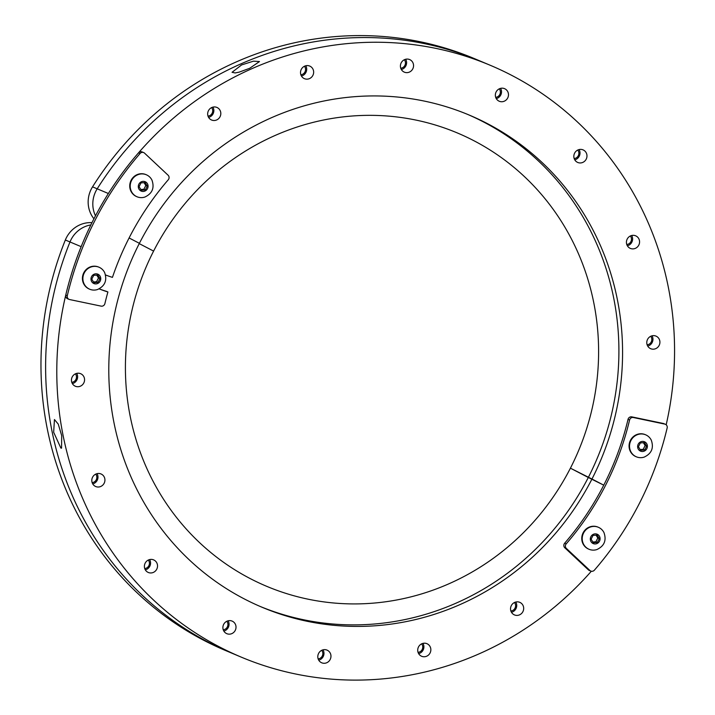 <?xml version="1.0" encoding="UTF-8"?>
<svg xmlns="http://www.w3.org/2000/svg" width="715" height="715" viewBox="0 0 715 715"><rect width="100%" height="100%" fill="white"/><g stroke="black" fill="none" stroke-linecap="round" stroke-linejoin="round"><path stroke-width="1.07" d="M591.108 539.173L593.048 535.383L597.15 535.115L599.304 538.636L597.365 542.435L593.262 542.703L591.108 539.173M592.842 542.006L595.872 541.809L597.812 538.011L596.087 535.186M597.365 542.435L595.872 541.809M599.304 538.636L597.812 538.011M598.33 527.268L597.865 527.071A11.941 11.404 112.8 0 0 583.118 532.809A11.941 11.404 112.8 0 0 588.615 549.084L589.071 549.281A11.941 11.404 112.8 0 0 596.909 549.549C604.291 546.037 606.66 540.415 604.005 532.675A11.941 11.404 112.8 0 0 598.33 527.268A11.941 11.404 112.8 0 0 583.583 533.006A11.941 11.404 112.8 0 0 589.071 549.281M590.903 536.661A5.085 4.853 112.8 0 0 595.354 543.945A5.085 4.853 112.8 0 0 599.367 536.107A5.085 4.853 112.8 0 0 590.903 536.661M638.424 446.714L640.363 442.925L644.456 442.656L646.619 446.187L644.68 449.976L640.577 450.244L638.424 446.714M640.148 449.547L643.187 449.351L645.127 445.552L643.393 442.728M644.68 449.976L643.187 449.351M646.619 446.187L645.127 445.552M645.645 434.809L645.18 434.613A11.941 11.404 112.8 0 0 630.433 440.351A11.941 11.404 112.8 0 0 635.921 456.635L636.386 456.822A11.941 11.404 112.8 0 0 644.224 457.091C651.606 453.578 653.966 447.956 651.311 440.226A11.941 11.404 112.8 0 0 645.645 434.809A11.941 11.404 112.8 0 0 630.898 440.547A11.941 11.404 112.8 0 0 636.386 456.822M638.209 444.203A5.085 4.853 112.8 0 0 642.669 451.487A5.085 4.853 112.8 0 0 646.673 443.658A5.085 4.853 112.8 0 0 638.209 444.203M91.77 279.127L93.719 275.329L97.812 275.06L99.975 278.591L98.035 282.38L93.933 282.648L91.77 279.127M93.504 281.951L96.543 281.755L98.482 277.965L96.748 275.132M98.035 282.38L96.543 281.755M99.975 278.591L98.482 277.965M98.992 267.213L98.536 267.026A11.941 11.404 112.8 0 0 83.789 272.764A11.941 11.404 112.8 0 0 89.277 289.039L89.741 289.235A11.941 11.404 112.8 0 0 97.58 289.504C104.962 285.982 107.322 280.36 104.667 272.63A11.941 11.404 112.8 0 0 98.992 267.213A11.941 11.404 112.8 0 0 84.254 272.951A11.941 11.404 112.8 0 0 89.741 289.235M91.565 276.616A5.085 4.853 112.8 0 0 96.025 283.9A5.085 4.853 112.8 0 0 100.029 276.062A5.085 4.853 112.8 0 0 91.565 276.616M665.352 424.281L663.806 423.629A3.28 3.128 112.8 0 0 663.261 423.459L631.81 416.872A3.28 3.128 112.8 0 0 628.02 419.383A280.906 268.348 -67.2 0 1 564.653 543.212A3.28 3.128 112.8 0 0 564.814 547.788L588.347 569.837A3.28 3.128 112.8 0 0 589.24 570.418L590.787 571.071A3.28 3.128 112.8 0 0 594.38 570.177A321.053 306.69 112.8 0 0 667.149 427.972A3.28 3.128 112.8 0 0 664.807 424.102L633.356 417.524A3.28 3.128 112.8 0 0 629.575 420.036A280.906 268.348 -67.2 0 1 566.208 543.865A3.28 3.128 112.8 0 0 566.369 548.432L589.902 570.49A3.28 3.128 112.8 0 0 590.787 571.071M99.126 288.86A111.54 106.553 112.8 0 0 107.911 291.97A280.906 268.348 112.8 0 0 104.891 303.616A3.28 3.128 -67.2 0 1 101.101 306.127L69.65 299.549A3.28 3.128 -67.2 0 1 67.308 295.679A321.053 306.69 -67.2 0 1 140.077 153.484A3.28 3.128 -67.2 0 1 144.564 153.162L168.097 175.22A3.28 3.128 -67.2 0 1 168.257 179.787A280.906 268.348 112.8 0 0 112.443 277.366A96.239 91.931 -67.2 0 1 105.516 274.935M143.67 152.59L142.124 151.938A3.28 3.128 112.8 0 0 138.531 152.831A321.053 306.69 112.8 0 0 65.762 295.027A3.28 3.128 112.8 0 0 67.559 298.727L69.105 299.379M107.911 291.97L106.365 291.318A111.54 106.553 -67.2 0 1 99.162 288.842M71.795 382.337A5.193 4.96 112.8 0 0 75.37 373.82M76.693 373.346A6.828 6.524 -67.2 0 1 72.376 383.615M92.146 482.643A5.193 4.96 112.8 0 0 95.721 474.125M97.043 473.643A6.828 6.524 -67.2 0 1 92.727 483.912M144.734 568.577A5.193 4.96 112.8 0 0 148.318 560.06M149.632 559.586A6.828 6.524 -67.2 0 1 145.315 569.855M223.232 629.79A5.193 4.96 112.8 0 0 226.807 621.272M228.13 620.799A6.828 6.524 -67.2 0 1 223.813 631.068M318.148 658.89A5.193 4.96 112.8 0 0 321.732 650.373M323.046 649.899A6.828 6.524 -67.2 0 1 318.729 660.168M418.06 652.375A5.193 4.96 112.8 0 0 421.636 643.857M422.958 643.384A6.828 6.524 -67.2 0 1 418.641 653.653M510.894 611.021A5.193 4.96 112.8 0 0 514.478 602.504M515.792 602.03A6.828 6.524 -67.2 0 1 511.475 612.299M647.129 344.8A5.193 4.96 112.8 0 0 650.704 336.282M652.026 335.809A6.828 6.524 -67.2 0 1 647.71 346.078M626.778 244.503A5.193 4.96 112.8 0 0 630.353 235.986M631.676 235.512A6.828 6.524 -67.2 0 1 627.359 245.781M574.181 158.569A5.193 4.96 112.8 0 0 577.765 150.052M579.078 149.569A6.828 6.524 -67.2 0 1 574.762 159.838M495.692 97.356A5.193 4.96 112.8 0 0 499.267 88.839M500.589 88.356A6.828 6.524 -67.2 0 1 496.273 98.625M400.766 68.247A5.193 4.96 112.8 0 0 404.35 59.729M405.664 59.256A6.828 6.524 -67.2 0 1 401.347 69.525M300.863 74.771A5.193 4.96 112.8 0 0 304.438 66.254M305.761 65.771A6.828 6.524 -67.2 0 1 301.444 76.04M208.02 116.116A5.193 4.96 112.8 0 0 211.604 107.608M212.918 107.125A6.828 6.524 -67.2 0 1 208.601 117.394M260.376 606.534A267.008 255.067 -67.2 0 0 588.302 477.486L603.755 485.163L591.975 479.023A267.008 255.067 -67.2 0 1 262.208 607.321A267.008 255.067 -67.2 0 1 139.389 243.323L129.093 237.961L139.389 243.323A267.008 255.067 112.8 0 1 469.067 114.999A267.008 255.067 112.8 0 1 591.975 479.023L570.418 468.173A245.906 234.913 112.8 0 0 474 140.775A245.906 234.913 112.8 0 0 153.6 251.09L139.237 243.618L153.6 251.09A245.906 234.913 -67.2 0 0 250.018 578.489A245.906 234.913 -67.2 0 0 570.418 468.173L588.302 477.486A267.008 255.067 112.8 0 0 467.315 114.266M249.66 68.309L239.23 72.117L235.11 72.948L232.044 72.304L241.616 64.922L253.468 61.168L259.491 61.553L249.66 68.309M666.183 424.799A321.053 306.69 112.8 0 0 490.007 65.181A321.053 306.69 112.8 0 0 108.367 193.506L97.195 188.814A27.322 26.098 112.8 0 0 95.488 215.814A27.322 26.098 -67.2 0 1 97.195 188.814A321.053 306.69 -67.2 0 1 478.836 60.48A321.053 306.69 112.8 0 0 97.195 188.814L92.539 186.856A27.322 26.098 112.8 0 0 93.933 218.79M636.457 247.756A6.828 6.524 112.8 0 0 635.644 235.807A6.828 6.524 112.8 0 0 626.438 242.805A6.828 6.524 112.8 0 0 636.457 247.756M508.15 96.874A6.828 6.524 112.8 0 0 504.558 88.66A6.828 6.524 112.8 0 0 495.674 93.039A6.828 6.524 112.8 0 0 499.267 101.253A6.828 6.524 112.8 0 0 508.15 96.874M313.188 69.65A6.828 6.524 112.8 0 0 302.517 67.648A6.828 6.524 112.8 0 0 304.438 78.668A6.828 6.524 112.8 0 0 313.188 69.65M219.148 109.046A6.828 6.524 112.8 0 0 208.923 109.913A6.828 6.524 112.8 0 0 211.595 120.022A6.828 6.524 112.8 0 0 219.148 109.046M413.556 65.422A6.828 6.524 112.8 0 0 409.632 59.56A6.828 6.524 112.8 0 0 400.418 66.281A6.828 6.524 112.8 0 0 404.341 72.152A6.828 6.524 112.8 0 0 413.556 65.422M585.567 160.196A6.828 6.524 112.8 0 0 583.056 149.873A6.828 6.524 112.8 0 0 575.244 152.143A6.828 6.524 112.8 0 0 577.756 162.466A6.828 6.524 112.8 0 0 585.567 160.196M654.69 349A6.828 6.524 112.8 0 0 655.995 336.113A6.828 6.524 112.8 0 0 646.816 341.922A6.828 6.524 112.8 0 0 654.69 349M92.539 186.856A321.053 306.69 -67.2 0 1 474.179 58.523M61.696 435.623L61.562 448.162L60.882 448.091L53.652 432.244L54.456 419.544L58.246 424.102L61.696 435.623M591.332 571.24A321.053 306.69 -67.2 0 1 241.268 657.139A321.053 306.69 -67.2 0 1 81.161 246.666L69.99 241.965A27.322 26.098 -67.2 0 1 90.859 224.921A27.322 26.098 112.8 0 0 69.99 241.965A321.053 306.69 112.8 0 0 230.096 652.438A321.053 306.69 -67.2 0 1 69.99 241.965L65.342 240.008A27.322 26.098 -67.2 0 1 91.976 222.66M430.85 649.551A6.828 6.524 -67.2 0 1 421.636 656.272A6.828 6.524 -67.2 0 1 418.266 647.45A6.828 6.524 -67.2 0 1 430.85 649.551M234.609 631.417A6.828 6.524 -67.2 0 1 223.438 624.865A6.828 6.524 -67.2 0 1 232.098 621.094A6.828 6.524 -67.2 0 1 234.609 631.417M99.698 486.835A6.828 6.524 -67.2 0 1 92.351 477.718A6.828 6.524 -67.2 0 1 104.899 480.73A6.828 6.524 -67.2 0 1 99.698 486.835M77.068 386.69A6.828 6.524 -67.2 0 1 72.001 377.413A6.828 6.524 -67.2 0 1 84.325 381.596A6.828 6.524 -67.2 0 1 77.068 386.69M154.413 571.83A6.828 6.524 -67.2 0 1 144.939 563.652A6.828 6.524 -67.2 0 1 157.515 565.485A6.828 6.524 -67.2 0 1 154.413 571.83M330.616 658.408A6.828 6.524 -67.2 0 1 321.723 662.796A6.828 6.524 -67.2 0 1 318.354 653.966A6.828 6.524 -67.2 0 1 330.616 658.408M523.219 605.909A6.828 6.524 -67.2 0 1 514.469 614.927A6.828 6.524 -67.2 0 1 511.1 606.097A6.828 6.524 -67.2 0 1 523.219 605.909M65.342 240.008A321.053 306.69 112.8 0 0 225.44 650.48L241.268 657.139M139.085 186.669L141.025 182.87L145.127 182.611L147.281 186.132L145.342 189.931L141.248 190.19L139.085 186.669M140.819 189.502L143.858 189.296L145.797 185.507L144.064 182.674M145.342 189.931L143.858 189.296M147.281 186.132L145.797 185.507M146.307 174.764L145.851 174.567A11.941 11.404 112.8 0 0 131.104 180.305A11.941 11.404 112.8 0 0 136.592 196.58L137.057 196.777A11.941 11.404 112.8 0 0 144.886 197.045C152.277 193.533 154.637 187.902 151.982 180.171A11.941 11.404 112.8 0 0 146.307 174.764A11.941 11.404 112.8 0 0 131.56 180.502A11.941 11.404 112.8 0 0 137.057 196.777M138.88 184.157A5.085 4.853 112.8 0 0 143.34 191.441A5.085 4.853 112.8 0 0 147.344 183.603A5.085 4.853 112.8 0 0 138.88 184.157M633.356 417.524L631.81 416.872M664.807 424.102L663.261 423.459M629.575 420.036L628.02 419.383M566.208 543.865L564.653 543.212M566.369 548.432L564.814 547.788M589.902 570.49L588.347 569.837M140.077 153.484L138.531 152.831M67.308 295.679L65.762 295.027M490.097 65.217L474.268 58.559"/></g></svg>
